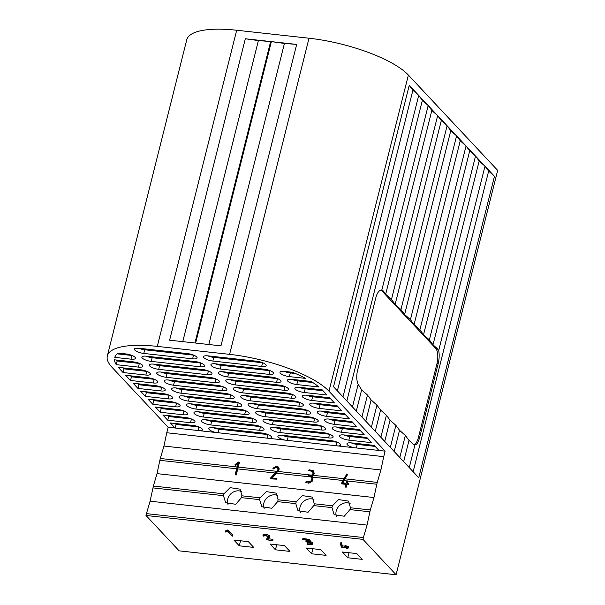 <?xml version="1.0" encoding="UTF-8"?>
<svg xmlns="http://www.w3.org/2000/svg" width="605" height="605" viewBox="0 0 605 605"><rect width="100%" height="100%" fill="white"/><g stroke="black" fill="none" stroke-linecap="round" stroke-linejoin="round"><path stroke-width="0.91" d="M349.947 509.599A9.922 8.606 -43.1 0 0 350.219 508.684A9.922 8.606 -43.1 0 0 350.408 507.761L370.336 509.962L369.874 511.8L349.947 509.599L344.23 516.239L334.141 514.689L331.956 507.618A9.922 8.606 -43.1 0 1 332.137 506.695A9.922 8.606 -43.1 0 1 332.417 505.78L338.566 499.601L348.631 501.121L350.408 507.761M350.106 503.534A9.922 8.606 -43.1 0 0 336.198 511.028A9.922 8.606 -43.1 0 0 336.478 516.405M146.455 513.622L145.994 515.46L362.955 539.365L363.416 537.527L146.455 513.622L150.093 501.19L153.383 486.057L223.941 493.831A9.922 8.606 -43.1 0 0 223.661 494.739A9.922 8.606 -43.1 0 0 223.479 495.669L225.665 502.74L235.753 504.29L241.463 497.65A9.922 8.606 -43.1 0 0 241.743 496.735A9.922 8.606 -43.1 0 0 241.924 495.813L260.097 497.809A9.922 8.606 -43.1 0 0 259.825 498.724A9.922 8.606 -43.1 0 0 259.636 499.647L261.821 506.725L271.917 508.276L277.627 501.636A9.922 8.606 -43.1 0 0 277.899 500.721A9.922 8.606 -43.1 0 0 278.088 499.791L296.261 501.795A9.922 8.606 -43.1 0 0 295.981 502.71A9.922 8.606 -43.1 0 0 295.8 503.632L297.985 510.711L308.074 512.261L313.783 505.614A9.922 8.606 -43.1 0 0 314.063 504.699A9.922 8.606 -43.1 0 0 314.245 503.776L332.417 505.78M313.942 499.548A9.922 8.606 -43.1 0 0 300.042 507.043A9.922 8.606 -43.1 0 0 300.322 512.42M277.786 495.563A9.922 8.606 -43.1 0 0 263.878 503.058A9.922 8.606 -43.1 0 0 264.166 508.442M241.622 491.578A9.922 8.606 -43.1 0 0 227.722 499.072A9.922 8.606 -43.1 0 0 228.002 504.457M403.664 461.63L409.003 440.387L413.155 444.085L414.977 444.932C416.777 444.773 418.342 442.255 419.673 437.355L438.141 363.839C439.321 358.727 439.495 354.318 438.67 350.62L484.991 166.186L409.245 85.313L412.89 90.243L418.713 95.424L422.358 100.354L428.181 105.527L431.826 110.465L437.649 115.638L441.302 120.576L447.118 125.749L450.77 130.688L456.586 135.86L460.239 140.791L466.054 145.971L469.707 150.902L475.522 156.075L479.175 161.013L484.991 166.186L488.643 171.124L494.466 176.297L484.991 166.186M414.924 444.925L409.283 467.62L418.751 477.731L494.466 176.297M409.245 85.313L333.529 386.746L399.807 457.509L405.35 435.456L409.003 440.387M394.195 451.519L399.534 430.284L405.35 435.456M390.338 447.397L395.882 425.345L399.534 430.284M384.727 441.408L390.059 420.173L395.882 425.345M380.87 437.294L386.413 415.234L390.059 420.173M375.259 431.297L380.59 410.061L386.413 415.234M371.402 427.183L376.945 405.123L380.59 410.061M365.791 421.186L371.122 399.95L376.945 405.123M361.934 417.072L367.477 395.02L371.122 399.95M356.322 411.082L361.654 389.839L367.477 395.02M352.465 406.961L358.168 384.273L361.654 389.839M342.869 482.873L344.986 478.835L377.263 482.389L376.802 484.227L347.55 481.005L347.005 483.327L348.888 483.871L348.465 484.393L346.778 484.212L345.712 486.987L345.289 486.609L345.916 484.113L341.477 483.327L346.869 473.897L347.217 474.411L342.559 482.843L346.136 483.236L346.695 481.013L347.557 481.104M344.003 480.612L346.748 480.914M308.769 483.236L305.835 482.412L308.769 483.236L312.12 481.429L312.906 478.85L312.808 477.179L311.953 476.037L313.095 475.318L343.973 478.721M312.785 475.568L311.817 475.893L312.24 476.286M312.808 477.179L342.99 480.499M347.255 483.357L347.701 481.255M345.289 486.768L346.037 487.343L345.614 487.108L346.476 487.04L347.02 484.469L348.805 484.62L348.669 483.516M341.477 483.327L341.908 483.902L345.856 484.34M272.205 477.965L276.349 473.155L311.643 477.05M270.374 478.215L270.919 478.88L276.825 479.168L276.515 478.729L276.107 479.137L270.374 478.215L277.476 470.501L277.967 469.48L277.536 467.65L276.281 467.022L273.188 468.724L272.87 468.293L276.455 466.137L278.202 466.931L278.852 469.488L277.771 471.34L271.683 477.905L276.296 478.434M236.374 474.948L235.511 474.834L236.374 474.948L237.667 468.898L275.101 473.019M153.383 486.057L157.02 473.624L159.849 460.322L236.631 468.784M157.02 473.624L373.973 497.529L376.802 484.227M344.986 478.835L347.489 474.706L346.869 473.897M377.263 482.389L380.9 469.956L383.729 456.654L166.768 432.749L168.152 427.236L385.113 451.141L383.729 456.654M237.092 466.947L160.31 458.484L163.947 446.051L380.9 469.956M235.7 465.321L235.148 464.988L235.7 465.321L237.871 463.838M237.667 468.898L239.414 462.666L239.096 462.197M234.959 464.784L235.163 465.139L235.111 464.481L238.552 462.054L239.225 462.333M238.128 467.06L276.712 471.31M272.87 468.293L273.384 468.935L273.082 468.52L273.384 468.935L276.258 467.272L277.657 467.794M276.349 473.155L279.049 469.699L279.079 468.353L278.33 467.083M277.945 471.446L311.605 475.152M308.595 475.674L310.713 476.385L308.611 475.56L311.681 475.114L313.163 473.36L312.278 471.136L308.868 470.546L312.83 471.613M313.095 475.318L314.237 473.594L313.526 470.917M310.713 476.385L311.681 477.05M160.31 458.484L159.849 460.322M313.783 505.614L331.956 507.618M277.627 501.636L295.8 503.632M241.463 497.65L259.636 499.647M152.921 487.895L223.479 495.669M107.335 355.929L186.748 39.794A79.391 23.595 14.1 0 1 236.691 30.25L157.285 346.385A79.391 23.595 -165.9 0 0 107.335 355.929A79.391 23.595 -165.9 0 0 112.016 367.303L168.152 427.236M309.011 38.221A79.391 23.595 14.1 0 1 408.383 75.073L328.976 391.208A79.391 23.595 -165.9 0 0 229.605 354.356L309.011 38.221L236.691 30.25M362.955 539.365L396.094 574.75L497.665 170.391L408.383 75.073M229.605 354.356L157.285 346.385M296.677 44.415L220.961 345.848L195.649 343.058L271.365 41.624L284.426 43.454L296.677 44.415L271.365 41.624M270.639 41.548L194.931 342.982L169.619 340.191L245.327 38.758L270.639 41.548L258.395 40.588L245.327 38.758M199.945 430.737A7.147 2.125 14.1 0 0 202.433 429.792A7.147 2.125 14.1 0 0 193.071 425.451L170.292 422.94L175.026 427.992M269.013 438.353A7.147 2.125 14.1 0 0 271.501 437.4A7.147 2.125 14.1 0 0 262.139 433.059L213.323 427.682A7.147 2.125 -165.9 0 0 208.823 428.537A7.147 2.125 -165.9 0 0 215.917 432.499M338.074 445.961A7.147 2.125 14.1 0 0 340.57 445.008A7.147 2.125 14.1 0 0 331.2 440.667L282.384 435.29A7.147 2.125 -165.9 0 0 277.892 436.152A7.147 2.125 -165.9 0 0 284.978 440.107M378.964 450.468L374.23 445.409L351.452 442.898A7.147 2.125 -165.9 0 0 346.952 443.76A7.147 2.125 -165.9 0 0 354.046 447.723M328.976 391.208L385.113 451.141M116.221 364.656L138.424 367.106A7.147 2.125 -165.9 0 0 142.916 366.244A7.147 2.125 -165.9 0 0 133.554 361.903L114.474 359.801A71.851 21.356 -165.9 0 0 116.221 364.656L117.143 360.981L139.347 363.431A7.147 2.125 -165.9 0 0 139.573 363.454M185.629 417.511L162.851 415L167.721 420.195L190.499 422.706A7.147 2.125 -165.9 0 0 194.999 421.844A7.147 2.125 -165.9 0 0 185.629 417.511M254.697 425.118L205.881 419.741A7.147 2.125 -165.9 0 0 201.389 420.596A7.147 2.125 -165.9 0 0 210.752 424.937L259.568 430.314A7.147 2.125 -165.9 0 0 264.06 429.459A7.147 2.125 -165.9 0 0 254.697 425.118M348.881 440.153L371.659 442.663L366.789 437.468L344.011 434.957A7.147 2.125 -165.9 0 0 339.518 435.819A7.147 2.125 -165.9 0 0 348.881 440.153L349.803 436.477L367.719 438.451M279.812 432.545L328.628 437.922A7.147 2.125 -165.9 0 0 333.128 437.067A7.147 2.125 -165.9 0 0 323.758 432.726L274.95 427.349A7.147 2.125 -165.9 0 0 270.45 428.204A7.147 2.125 -165.9 0 0 279.812 432.545L280.743 428.869L329.551 434.246A7.147 2.125 -165.9 0 0 329.785 434.277M272.379 424.604L321.195 429.981A7.147 2.125 -165.9 0 0 325.687 429.127A7.147 2.125 -165.9 0 0 316.324 424.786L267.508 419.401A7.147 2.125 -165.9 0 0 263.009 420.263A7.147 2.125 -165.9 0 0 272.379 424.604L273.301 420.929L322.117 426.306A7.147 2.125 -165.9 0 0 322.344 426.328M341.439 432.212L364.218 434.723L359.355 429.527L336.569 427.017A7.147 2.125 -165.9 0 0 332.077 427.871A7.147 2.125 -165.9 0 0 341.439 432.212L342.362 428.537L360.277 430.51M247.256 417.17L198.44 411.793A7.147 2.125 -165.9 0 0 193.948 412.655A7.147 2.125 -165.9 0 0 203.31 416.996L252.126 422.373A7.147 2.125 -165.9 0 0 256.618 421.511A7.147 2.125 -165.9 0 0 247.256 417.17M178.195 409.562L155.409 407.052L160.28 412.255L183.065 414.765A7.147 2.125 -165.9 0 0 187.558 413.903A7.147 2.125 -165.9 0 0 178.195 409.562M170.754 401.622L147.975 399.111L152.838 404.306L175.624 406.817A7.147 2.125 -165.9 0 0 180.116 405.963A7.147 2.125 -165.9 0 0 170.754 401.622M239.814 409.23L190.999 403.853A7.147 2.125 -165.9 0 0 186.506 404.707A7.147 2.125 -165.9 0 0 195.869 409.048L244.685 414.433A7.147 2.125 -165.9 0 0 249.184 413.57A7.147 2.125 -165.9 0 0 239.814 409.23M264.937 416.663L313.753 422.04A7.147 2.125 -165.9 0 0 318.245 421.178A7.147 2.125 -165.9 0 0 308.883 416.837L260.067 411.461A7.147 2.125 -165.9 0 0 255.575 412.323A7.147 2.125 -165.9 0 0 264.937 416.663L265.86 412.981L314.676 418.365A7.147 2.125 -165.9 0 0 314.902 418.388M333.998 424.271L356.784 426.782L351.913 421.579L329.128 419.068A7.147 2.125 -165.9 0 0 324.635 419.93A7.147 2.125 -165.9 0 0 333.998 424.271L334.928 420.596L352.836 422.57M326.564 416.323L349.342 418.834L344.472 413.639L321.694 411.128A7.147 2.125 -165.9 0 0 317.194 411.99A7.147 2.125 -165.9 0 0 326.564 416.323L327.486 412.648L345.394 414.622M257.496 408.715L306.312 414.092A7.147 2.125 -165.9 0 0 310.804 413.238A7.147 2.125 -165.9 0 0 301.441 408.897L252.625 403.52A7.147 2.125 -165.9 0 0 248.133 404.374A7.147 2.125 -165.9 0 0 257.496 408.715L258.418 405.04L307.234 410.417A7.147 2.125 -165.9 0 0 307.469 410.447M232.38 401.289L183.565 395.912A7.147 2.125 -165.9 0 0 179.065 396.767A7.147 2.125 -165.9 0 0 188.435 401.107L237.243 406.484A7.147 2.125 -165.9 0 0 241.743 405.63A7.147 2.125 -165.9 0 0 232.38 401.289M163.312 393.673L140.534 391.17L145.404 396.366L168.182 398.877A7.147 2.125 -165.9 0 0 172.675 398.014A7.147 2.125 -165.9 0 0 163.312 393.673M155.871 385.733L133.092 383.222L137.963 388.425L160.741 390.936A7.147 2.125 -165.9 0 0 165.241 390.074A7.147 2.125 -165.9 0 0 155.871 385.733M224.939 393.341L176.123 387.964A7.147 2.125 -165.9 0 0 171.623 388.826A7.147 2.125 -165.9 0 0 180.993 393.167L229.809 398.544A7.147 2.125 -165.9 0 0 234.301 397.682A7.147 2.125 -165.9 0 0 224.939 393.341M250.054 400.775L298.87 406.152A7.147 2.125 -165.9 0 0 303.37 405.297A7.147 2.125 -165.9 0 0 294 400.956L245.184 395.572A7.147 2.125 -165.9 0 0 240.692 396.434A7.147 2.125 -165.9 0 0 250.054 400.775L250.977 397.099L299.793 402.476A7.147 2.125 -165.9 0 0 300.027 402.499M319.122 408.383L341.901 410.893L337.03 405.698L314.252 403.187A7.147 2.125 -165.9 0 0 309.76 404.042A7.147 2.125 -165.9 0 0 319.122 408.383L320.045 404.707L337.953 406.681M311.681 400.442L334.459 402.953L329.589 397.75L306.811 395.239A7.147 2.125 -165.9 0 0 302.318 396.101A7.147 2.125 -165.9 0 0 311.681 400.442L312.603 396.767L330.519 398.74M242.62 392.834L291.428 398.211A7.147 2.125 -165.9 0 0 295.928 397.349A7.147 2.125 -165.9 0 0 286.566 393.008L237.75 387.631A7.147 2.125 -165.9 0 0 233.25 388.493A7.147 2.125 -165.9 0 0 242.62 392.834L243.543 389.151L292.359 394.536A7.147 2.125 -165.9 0 0 292.586 394.558M217.498 385.4L168.682 380.023A7.147 2.125 -165.9 0 0 164.189 380.878A7.147 2.125 -165.9 0 0 173.552 385.219L222.368 390.603A7.147 2.125 -165.9 0 0 226.86 389.741A7.147 2.125 -165.9 0 0 217.498 385.4M148.429 377.792L125.651 375.281L130.521 380.477L153.299 382.988A7.147 2.125 -165.9 0 0 157.799 382.133A7.147 2.125 -165.9 0 0 148.429 377.792M118.89 368.059L123.08 372.536L145.865 375.047A7.147 2.125 -165.9 0 0 150.358 374.185A7.147 2.125 -165.9 0 0 140.995 369.844L118.24 367.341A71.851 21.356 -165.9 0 0 118.89 368.059L119.049 367.432M210.056 377.459L161.24 372.075A7.147 2.125 -165.9 0 0 156.748 372.937A7.147 2.125 -165.9 0 0 166.11 377.278L214.926 382.655A7.147 2.125 -165.9 0 0 219.426 381.8A7.147 2.125 -165.9 0 0 210.056 377.459M235.179 384.886L283.995 390.263A7.147 2.125 -165.9 0 0 288.487 389.408A7.147 2.125 -165.9 0 0 279.124 385.067L230.308 379.69A7.147 2.125 -165.9 0 0 225.809 380.545A7.147 2.125 -165.9 0 0 235.179 384.886L236.101 381.21L284.917 386.587A7.147 2.125 -165.9 0 0 285.144 386.618M304.239 392.494L327.025 395.005L322.828 390.527A72.645 21.591 -165.9 0 0 322.125 389.802L299.369 387.298A7.147 2.125 -165.9 0 0 294.877 388.16A7.147 2.125 -165.9 0 0 304.239 392.494L305.162 388.818L323.078 390.792M296.798 384.553L319.009 387.003A72.645 21.591 -165.9 0 0 311.053 381.46L291.935 379.358A7.147 2.125 -165.9 0 0 287.435 380.212A7.147 2.125 -165.9 0 0 296.798 384.553L297.728 380.878L312.785 382.534M289.364 376.613L305.661 378.405A72.645 21.591 -165.9 0 0 292.57 372.302L284.494 371.409A7.147 2.125 -165.9 0 0 279.994 372.272A7.147 2.125 -165.9 0 0 289.364 376.613L290.287 372.937L295.399 373.497M114.768 357.373L130.982 359.158A7.147 2.125 -165.9 0 0 135.475 358.304A7.147 2.125 -165.9 0 0 126.112 353.963L118.24 353.093A71.851 21.356 -165.9 0 0 114.768 357.373M202.614 369.511L153.799 364.134A7.147 2.125 -165.9 0 0 149.306 364.996A7.147 2.125 -165.9 0 0 158.669 369.337L207.485 374.714A7.147 2.125 -165.9 0 0 211.984 373.852A7.147 2.125 -165.9 0 0 202.614 369.511M227.737 376.945L276.553 382.322A7.147 2.125 -165.9 0 0 281.045 381.468A7.147 2.125 -165.9 0 0 271.683 377.127L222.867 371.742A7.147 2.125 -165.9 0 0 218.375 372.604A7.147 2.125 -165.9 0 0 227.737 376.945L228.66 373.27L277.476 378.647A7.147 2.125 -165.9 0 0 277.703 378.67M220.296 369.005L269.112 374.382A7.147 2.125 -165.9 0 0 273.604 373.519A7.147 2.125 -165.9 0 0 264.241 369.179L215.425 363.802A7.147 2.125 -165.9 0 0 210.933 364.664A7.147 2.125 -165.9 0 0 220.296 369.005L221.218 365.322L270.034 370.706A7.147 2.125 -165.9 0 0 270.269 370.729M195.181 361.571L146.365 356.194A7.147 2.125 -165.9 0 0 141.865 357.048A7.147 2.125 -165.9 0 0 151.235 361.389L200.051 366.774A7.147 2.125 -165.9 0 0 204.543 365.912A7.147 2.125 -165.9 0 0 195.181 361.571M138.87 348.246A71.851 21.356 -165.9 0 0 135.089 348.48A7.147 2.125 -165.9 0 0 134.431 349.108A7.147 2.125 -165.9 0 0 143.793 353.449L192.609 358.825A7.147 2.125 -165.9 0 0 197.101 357.971A7.147 2.125 -165.9 0 0 187.739 353.63L138.923 348.246A7.147 2.125 -165.9 0 0 138.87 348.246M212.854 361.056L261.67 366.433A7.147 2.125 -165.9 0 0 266.17 365.579A7.147 2.125 -165.9 0 0 256.8 361.238L207.984 355.861A7.147 2.125 -165.9 0 0 203.492 356.716A7.147 2.125 -165.9 0 0 212.854 361.056L213.777 357.381L262.593 362.758A7.147 2.125 -165.9 0 0 262.827 362.781M145.994 515.46L179.133 550.845L396.094 574.75M340.433 543.668L341.273 543.842L341.999 546.988L345.576 547.381L344.979 546.436L346.446 547.48L348.533 547.827L346.771 547.827L347.444 548.894L345.901 547.729L341.288 547.117L340.433 543.668L340.91 542.511L341.553 542.738L342.279 545.884L344.835 546.171M344.774 546.451L345.039 545.408L345.833 545.468L346.718 546.375L348.813 546.723L348.525 548.001M345.039 545.408L344.759 546.512M302.712 539.63L305.82 539.781L309.684 541.263L309.117 542.148L311.62 543.335L312.316 544.296L310.168 544.787L307.461 544.424L310.1 544.409L311.393 544.107L311.167 543.683L308.164 542.209L305.979 541.846L308.52 541.823L308.845 541.195L306.674 540.227L302.712 539.63L302.984 538.352L309.337 539.705L309.964 540.159L309.889 540.908M309.397 541.044L311.9 542.231L312.558 543.32M307.053 544.266L307.325 542.987L310.826 543.32M305.941 541.702L306.251 540.59L308.8 540.719M306.19 540.696L305.918 541.8M262.971 535.659L263.236 534.593L262.941 535.758L265.02 535.281L265.293 534.177L268.711 535.138L269.656 536.393M263.22 534.654L265.293 534.177M268.438 538.737L272.999 539.373L272.651 540.575L266.623 539.826L266.858 538.594L268.37 536.673M266.858 538.594L266.578 539.713L268.605 537.089M227.662 530.025L232.683 535.017L232.093 536.181L227.427 531.621L225.468 532.022L225.703 530.812L227.662 530.025L227.518 531.152L227.79 530.048M225.703 530.812L225.423 531.916L227.177 531.145L227.45 530.04M347.762 557.765L362.221 559.36L356.814 553.583L342.347 551.994L347.762 557.765L349.024 552.728M311.598 553.787L326.065 555.375L320.65 549.597L306.19 548.009L311.598 553.787L312.868 548.743M275.441 549.801L289.901 551.397L284.494 545.619L270.027 544.024L275.441 549.801L276.704 544.757M239.277 545.816L253.745 547.412L248.337 541.634L233.87 540.038L239.277 545.816L240.548 540.772M370.336 509.962L373.973 497.529M363.416 537.527L367.053 525.095L369.874 511.8M399.807 457.509L409.283 467.62M163.947 446.051L166.768 432.749M182.77 341.636L258.395 40.588M413.132 471.734L488.643 171.124M208.808 344.51L284.426 43.454M438.67 350.62L437.165 348.51L433.006 344.812L479.175 161.013M433.006 344.812L429.361 339.881L475.522 156.075M429.361 339.881L423.538 334.701L469.707 150.902M423.538 334.701L419.885 329.77L466.054 145.971M419.885 329.77L414.07 324.598L460.239 140.791M414.07 324.598L410.417 319.659L456.586 135.86M410.417 319.659L404.601 314.487L450.77 130.688M404.601 314.487L400.949 309.548L447.118 125.749M400.949 309.548L395.133 304.375L441.302 120.576M395.133 304.375L391.48 299.437L437.649 115.638M391.48 299.437L385.665 294.264L431.826 110.465M385.665 294.264L383.056 290.74L381.853 289.961L428.181 105.527M381.891 289.961L381.853 289.961C379.282 290.029 377.301 292.51 375.917 297.403L357.449 370.925C356.322 376.038 356.557 380.484 358.168 384.273M346.854 400.971L422.358 100.354M342.997 396.85L418.713 95.424M337.386 390.86L412.89 90.243M150.093 501.19L367.053 525.095M223.941 493.831L230.082 487.653L240.147 489.173L241.924 495.813M260.097 497.809L266.245 491.631L276.311 493.158L278.088 499.791M296.261 501.795L302.402 495.616L312.467 497.136L314.245 503.776M207.757 355.838A7.147 2.125 -165.9 0 0 213.777 357.381M138.749 348.246A7.147 2.125 -165.9 0 0 144.716 349.773L193.532 355.15A7.147 2.125 -165.9 0 0 193.759 355.173M146.13 356.171A7.147 2.125 -165.9 0 0 152.157 357.714L200.973 363.091A7.147 2.125 -165.9 0 0 201.2 363.121M215.198 363.779A7.147 2.125 -165.9 0 0 221.218 365.322M222.632 371.72A7.147 2.125 -165.9 0 0 228.66 373.27M153.572 364.112A7.147 2.125 -165.9 0 0 159.599 365.662L208.407 371.039A7.147 2.125 -165.9 0 0 208.642 371.062M117.226 353.865L131.905 355.483A7.147 2.125 -165.9 0 0 132.14 355.506M284.259 371.387A7.147 2.125 -165.9 0 0 290.287 372.937M291.701 379.327A7.147 2.125 -165.9 0 0 297.728 380.878M299.142 387.276A7.147 2.125 -165.9 0 0 305.162 388.818M230.074 379.668A7.147 2.125 -165.9 0 0 236.101 381.21M161.013 372.052A7.147 2.125 -165.9 0 0 167.033 373.603L215.849 378.98A7.147 2.125 -165.9 0 0 216.083 379.002M123.08 367.878L124.002 368.861L146.788 371.372A7.147 2.125 -165.9 0 0 147.015 371.394M124.002 368.861L123.08 372.536M130.521 375.818L131.444 376.802L154.222 379.312A7.147 2.125 -165.9 0 0 154.457 379.335M131.444 376.802L130.521 380.477M168.455 380A7.147 2.125 -165.9 0 0 174.474 381.543L223.29 386.92A7.147 2.125 -165.9 0 0 223.525 386.95M237.515 387.608A7.147 2.125 -165.9 0 0 243.543 389.151M306.584 395.216A7.147 2.125 -165.9 0 0 312.603 396.767M314.018 403.157A7.147 2.125 -165.9 0 0 320.045 404.707M244.957 395.549A7.147 2.125 -165.9 0 0 250.977 397.099M175.889 387.941A7.147 2.125 -165.9 0 0 181.916 389.491L230.732 394.868A7.147 2.125 -165.9 0 0 230.959 394.891M137.963 383.759L138.885 384.75L161.664 387.261A7.147 2.125 -165.9 0 0 161.898 387.283M138.885 384.75L137.963 388.425M145.404 391.707L146.327 392.69L169.105 395.201A7.147 2.125 -165.9 0 0 169.339 395.224M146.327 392.69L145.404 396.366M183.33 395.882A7.147 2.125 -165.9 0 0 189.357 397.432L238.173 402.809A7.147 2.125 -165.9 0 0 238.4 402.832M252.398 403.497A7.147 2.125 -165.9 0 0 258.418 405.04M321.459 411.105A7.147 2.125 -165.9 0 0 327.486 412.648M328.901 419.046A7.147 2.125 -165.9 0 0 334.928 420.596M259.832 411.438A7.147 2.125 -165.9 0 0 265.86 412.981M190.772 403.83A7.147 2.125 -165.9 0 0 196.791 405.373L245.607 410.75A7.147 2.125 -165.9 0 0 245.842 410.78M152.838 399.648L153.768 400.631L176.547 403.142A7.147 2.125 -165.9 0 0 176.773 403.164M153.768 400.631L152.838 404.306M160.28 407.589L161.202 408.579L183.988 411.09A7.147 2.125 -165.9 0 0 184.215 411.113M161.202 408.579L160.28 412.255M198.213 411.771A7.147 2.125 -165.9 0 0 204.233 413.321L253.049 418.698A7.147 2.125 -165.9 0 0 253.283 418.72M336.342 426.986A7.147 2.125 -165.9 0 0 342.362 428.537M267.274 419.378A7.147 2.125 -165.9 0 0 273.301 420.929M274.715 427.327A7.147 2.125 -165.9 0 0 280.743 428.869M343.784 434.935A7.147 2.125 -165.9 0 0 349.803 436.477M205.647 419.711A7.147 2.125 -165.9 0 0 211.674 421.261L260.49 426.638A7.147 2.125 -165.9 0 0 260.717 426.661M167.721 415.537L168.644 416.52L191.422 419.031A7.147 2.125 -165.9 0 0 191.656 419.053M168.644 416.52L167.721 420.195M351.218 442.875A7.147 2.125 -165.9 0 0 357.245 444.425L375.153 446.399M282.157 435.267A7.147 2.125 -165.9 0 0 288.177 436.818L336.993 442.195A7.147 2.125 -165.9 0 0 337.227 442.217M213.089 427.659A7.147 2.125 -165.9 0 0 219.116 429.202L267.932 434.587A7.147 2.125 -165.9 0 0 268.159 434.609M175.163 423.477L176.085 424.46L198.863 426.971A7.147 2.125 -165.9 0 0 199.098 426.994M176.085 424.46L175.193 428.015M116.599 360.035A71.851 21.356 -165.9 0 0 117.143 360.981M235.194 474.494L235.564 474.857L235.194 474.494L237.999 463.324L235.519 465.124M238.937 462.023L236.056 474.607M312.906 478.85L311.855 481.141L308.437 482.881M311.817 475.893L312.724 478.653M305.631 482.056L305.835 482.412L306.07 481.535L309.019 481.86L311.091 480.793L311.908 478.336L311.416 476.74L310.577 476.241M308.595 470.259L308.815 470.607L309.064 469.73L313.39 470.766L314.048 473.39L312.649 475.424M347.088 480.771L347.542 481.02M227.518 531.152L228.077 530.146M227.805 531.25L232.093 536.181M227.904 531.303L228.183 530.199M265.02 535.281L268.431 536.242L268.711 535.138M268.446 536.748L265.398 535.629L263.53 536.128L262.941 535.758M268.431 536.242L269.376 537.49L267.652 539.789L272.651 540.575M272.689 540.454L272.961 539.35M272.666 540.439L272.946 539.335M272.28 540.303L272.56 539.199M269.376 537.49L269.558 535.705M302.825 539.448L303.105 538.344M305.82 539.781L306.1 538.677M308.845 541.195L308.52 541.823L308.709 541.074M306.062 541.679L306.334 540.575M310.1 544.409L310.373 543.305M307.151 544.084L307.423 542.98M312.067 543.812L312.346 542.708M311.923 543.653L312.195 542.549M311.772 543.494L312.044 542.39M311.62 543.335L311.9 542.231M309.609 542.012L309.964 540.159M309.064 540.809L309.337 539.705M340.638 543.608L340.91 542.511M341.137 543.736L341.417 542.632M347.444 548.894L347.898 547.948M348.563 547.858L348.805 546.905M348.109 547.661L348.389 546.557M346.446 547.48L346.718 546.375M345.629 546.61L345.901 545.506M345.553 546.565L345.833 545.468M341.999 546.988L342.279 545.884M341.273 543.842L341.553 542.738M413.964 444.637A11.911 4.764 96.3 0 0 418.486 437.226L436.954 363.703A11.911 4.764 96.3 0 0 435.668 348.344L381.558 290.574A11.911 4.764 96.3 0 0 380.908 290.045M262.593 362.758L261.67 366.433M193.532 355.15L192.609 358.825M144.716 349.773L143.793 353.449M200.973 363.091L200.051 366.774M152.157 357.714L151.235 361.389M270.034 370.706L269.112 374.382M277.476 378.647L276.553 382.322M208.407 371.039L207.485 374.714M159.599 365.662L158.669 369.337M131.905 355.483L130.982 359.158M284.917 386.587L283.995 390.263M215.849 378.98L214.926 382.655M167.033 373.603L166.11 377.278M146.788 371.372L145.865 375.047M154.222 379.312L153.299 382.988M223.29 386.92L222.368 390.603M174.474 381.543L173.552 385.219M292.359 394.536L291.428 398.211M299.793 402.476L298.87 406.152M230.732 394.868L229.809 398.544M181.916 389.491L180.993 393.167M161.664 387.261L160.741 390.936M169.105 395.201L168.182 398.877M238.173 402.809L237.243 406.484M189.357 397.432L188.435 401.107M307.234 410.417L306.312 414.092M314.676 418.365L313.753 422.04M245.607 410.75L244.685 414.433M196.791 405.373L195.869 409.048M176.547 403.142L175.624 406.817M183.988 411.09L183.065 414.765M253.049 418.698L252.126 422.373M204.233 413.321L203.31 416.996M322.117 426.306L321.195 429.981M329.551 434.246L328.628 437.922M260.49 426.638L259.568 430.314M211.674 421.261L210.752 424.937M191.422 419.031L190.499 422.706M357.245 444.425L356.353 447.972M288.177 436.818L287.284 440.364M336.993 442.195L336.1 445.741M267.932 434.587L267.039 438.133M219.116 429.202L218.224 432.757M198.863 426.971L197.971 430.526M139.347 363.431L138.424 367.106M307.174 541.8L307.453 540.704M436.954 363.703L438.141 363.839M435.668 348.344L437.165 348.51M418.486 437.226L419.673 437.355M381.558 290.574L383.056 290.74M232.691 535.047L232.411 536.151M273.021 539.426L272.742 540.522M269.792 536.204L269.512 537.308M302.923 538.397L302.651 539.501M306.168 540.636L305.888 541.74M307.264 543.033L306.985 544.137M310.168 540.628L309.889 541.732M347.966 547.737L347.686 548.833M348.881 546.852L348.609 547.956M345.031 545.37L344.752 546.474"/></g></svg>
